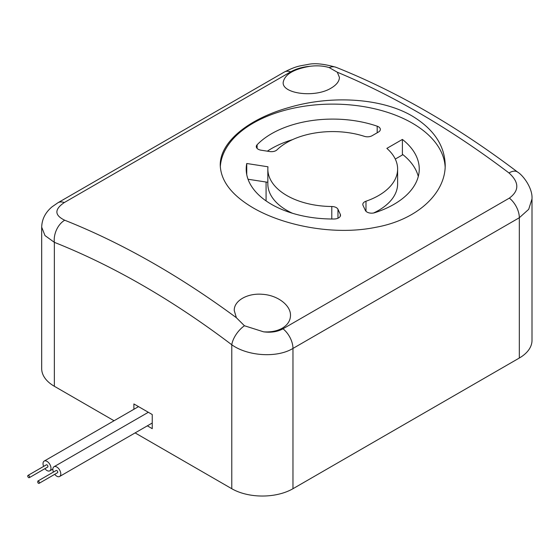 <?xml version="1.0" encoding="UTF-8"?>
<svg xmlns="http://www.w3.org/2000/svg" width="560" height="560" viewBox="0 0 560 560"><rect width="100%" height="100%" fill="white"/><g stroke="black" fill="none" stroke-linecap="round" stroke-linejoin="round"><path stroke-width="0.84" d="M290.682 71.848C296.093 68.81 302.561 66.948 310.079 66.269C317.268 65.415 323.659 65.863 329.238 67.606A17.304 11.41 -68.3 0 1 336.056 67.305A17.304 11.41 -68.3 0 1 336.091 67.319C323.771 63.791 314.265 62.867 307.573 64.54C299.047 66.08 296.219 66.052 284.291 72.072A17.304 9.989 60 0 1 284.305 72.058A17.304 9.989 60 0 1 290.682 71.848L64.316 202.538C54.285 209.363 54.418 215.257 64.708 220.22A17.304 11.41 -68.3 0 0 54.355 242.333L45.003 235.578L41.692 227.192C41.909 219.261 45.339 212.499 51.975 206.892L57.918 202.762A17.304 9.989 60 0 1 57.939 202.748A17.304 9.989 60 0 1 64.316 202.538M329.238 67.606L337.316 72.219A831.159 479.871 60 0 1 508.977 172.949A17.304 8.33 -52.9 0 1 517.524 172.018A17.304 8.33 -52.9 0 1 517.545 172.025A17.304 8.33 -52.9 0 1 517.636 172.102M508.977 172.949C519.274 182.252 519.4 190.638 509.369 198.107A17.304 9.989 60 0 1 519.33 217.735L519.33 358.022L292.964 488.719L292.964 348.432C276.836 358.267 247.436 356.069 231.777 344.771A17.304 8.33 -52.9 0 1 244.447 325.759L236.369 317.709A831.159 479.871 -120 0 0 64.708 220.22M517.524 172.018C522.809 175 532.826 188.048 531.993 198.933L528.703 209.321L519.33 217.735L292.964 348.432A17.304 9.989 60 0 0 283.003 328.797C277.592 331.772 271.131 332.787 263.606 331.835L244.447 325.759M133.889 409.29L133.889 403.942L152.243 414.54L152.243 428.666L147.343 425.838M114.051 420.742L54.355 386.281L54.355 242.333A813.855 469.882 60 0 1 231.777 344.771L231.777 488.719L135.107 432.901M41.685 227.192L41.685 368.62A43.26 24.976 0 0 0 54.355 386.281M263.606 331.835C270.858 332.304 277.074 331.093 282.254 328.202C287.623 324.954 290.367 320.719 290.493 315.497C290.857 305.263 277.431 295.12 262.318 294.294C247.352 292.978 233.842 300.797 234.248 310.534L236.369 317.709M310.079 66.269C293.636 69.069 284.676 74.431 283.192 82.362C281.883 93.674 314.853 98.224 331.198 88.06C336.56 84.854 339.304 81.305 339.437 77.406L337.316 72.219M412.265 116.06C381.073 97.713 330.645 95.249 289.709 107.303C248.157 118.776 219.94 142.198 220.248 165.095C220.773 180.999 231.756 195.265 253.19 207.9C284.389 226.002 334.81 235.746 375.746 227.311C417.298 219.877 445.515 193.291 445.207 165.095C444.682 145.425 433.699 129.08 412.265 116.06M231.777 488.719A43.26 24.976 0 0 0 292.964 488.719M519.33 358.022A43.26 24.976 0 0 0 532 340.361L532 198.933M28 475.419L46.354 464.828A1.295 0.749 60 0 1 47.649 465.577A1.295 0.749 60 0 1 47.649 467.075L29.295 477.666A1.295 0.749 -120 0 0 29.295 476.168A1.295 0.749 -120 0 0 28 475.419A1.295 0.749 -120 0 0 27.804 476.462A1.295 0.749 -120 0 0 28.651 477.603A1.295 0.749 -120 0 0 29.295 477.666M43.617 466.403A5.621 3.248 60 0 1 44.191 461.076A5.621 3.248 60 0 1 49.812 464.324A5.621 3.248 60 0 1 49.812 470.82A5.621 3.248 60 0 1 47.005 470.54A5.621 3.248 60 0 1 44.919 468.65M37.814 481.089A1.295 0.749 -120 0 0 37.779 481.103A12.943 7.476 60 0 1 37.779 482.531A1.295 0.749 -120 0 0 39.109 483.336A1.295 0.749 -120 0 0 39.109 481.838A1.295 0.749 -120 0 0 37.814 481.089L56.168 470.491A1.295 0.749 60 0 0 56.133 470.512L37.842 481.068M56.168 470.491A1.295 0.749 60 0 1 57.463 471.24A1.295 0.749 60 0 1 57.463 472.738L39.109 483.336M53.431 472.066A5.621 3.248 60 0 1 54.005 466.746A5.621 3.248 60 0 1 59.626 469.987A5.621 3.248 60 0 1 59.626 476.483A5.621 3.248 60 0 1 55.37 475.062A5.621 3.248 60 0 1 54.726 474.32M365.981 211.281L365.981 201.222A6.489 3.745 0 0 0 362.817 204.435A6.489 3.745 0 0 0 363.041 205.408L365.358 210.399A6.489 3.745 0 0 0 374.78 212.702A86.52 49.952 180 0 0 419.251 169.05A86.52 49.952 180 0 0 402.395 139.426L402.395 154.259A86.52 49.952 0 0 1 418.292 176.463M365.981 201.222A64.89 37.464 0 0 0 397.621 169.05L397.621 183.883A64.89 37.464 180 0 1 373.541 213.01M397.621 169.05A64.89 37.464 0 0 0 386.862 148.386L402.395 139.426M337.967 218.218L337.967 209.286A6.489 3.745 0 0 0 331.793 206.507L331.793 218.995M337.967 209.286L340.284 214.277L340.284 216.216M246.743 174.594L246.743 163.499A86.52 49.952 180 0 0 246.204 169.05A86.52 49.952 180 0 0 334.117 218.995A6.489 3.745 0 0 0 340.508 215.25A6.489 3.745 0 0 0 340.284 214.277M257.11 148.414L257.11 144.767A6.489 3.745 0 0 0 256.291 146.587A6.489 3.745 0 0 0 261.1 150.206L269.752 151.55A6.489 3.745 0 0 0 277.004 149.849A64.89 37.464 0 0 1 364.357 136.332A6.489 3.745 0 0 0 372.113 135.709L378.441 132.055A6.489 3.745 0 0 0 380.345 129.409A6.489 3.745 0 0 0 377.188 126.196L377.188 132.783M292.453 139.671A86.52 49.952 0 0 0 267.337 151.172M257.11 144.767A86.52 49.952 180 0 1 377.188 126.196M246.743 163.499L267.953 166.782A64.89 37.464 0 0 0 267.834 169.05A64.89 37.464 0 0 0 331.793 206.507M248.024 179.242L267.834 182.308M292.453 213.255A64.89 37.464 180 0 1 267.834 183.883L267.834 169.05M395.276 159.075L402.906 154.665M445.158 167.139A112.476 64.939 0 0 0 332.892 104.111A112.476 64.939 0 0 0 220.311 166.95M266.07 200.893L266.07 182.035M57.799 202.839A17.304 9.989 60 0 1 57.918 202.762L284.305 72.058M509.369 198.107L283.003 328.797M517.545 172.025C457.289 126.427 396.795 91.518 336.056 67.305M138.523 406.616L44.191 461.076M52.843 469.07L49.812 470.82M148.337 412.279L54.005 466.746M152.243 423.01L59.626 476.483"/></g></svg>
